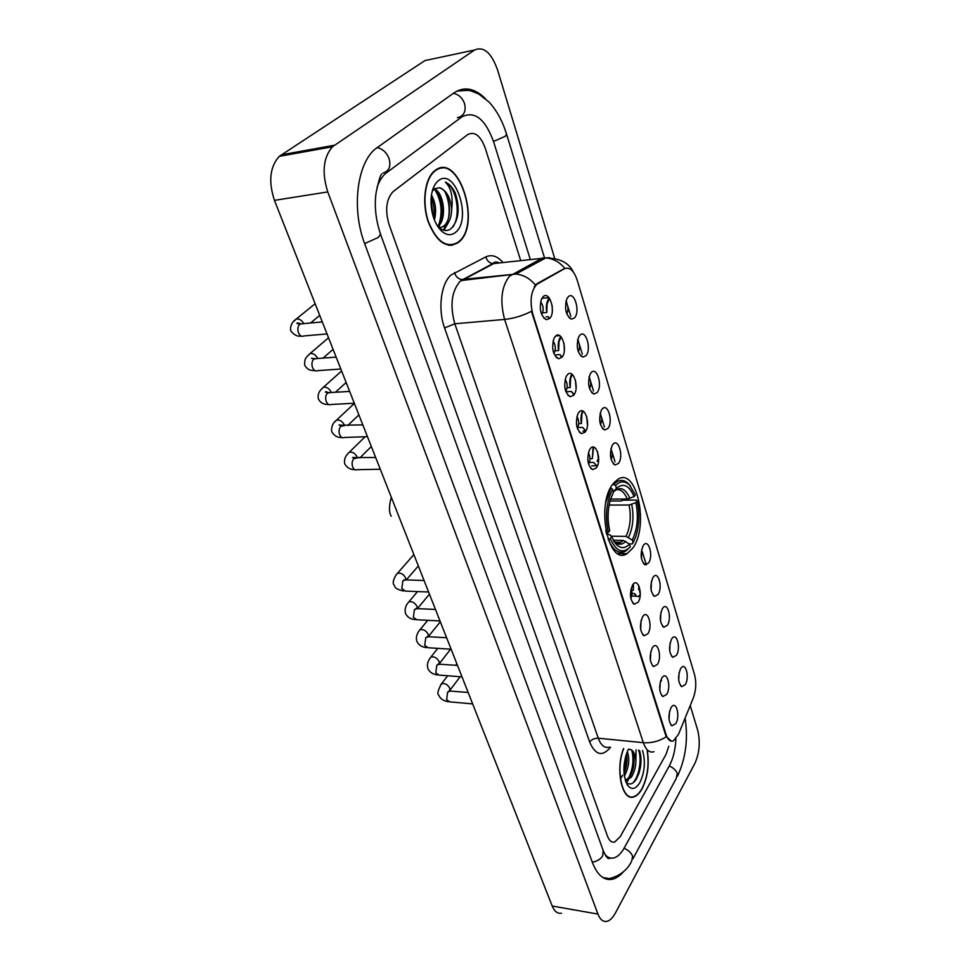<?xml version="1.0" encoding="UTF-8"?>
<svg xmlns="http://www.w3.org/2000/svg" width="970" height="970" viewBox="0 0 970 970"><rect width="100%" height="100%" fill="white"/><g stroke="black" fill="none" stroke-linecap="round" stroke-linejoin="round"><path stroke-width="1.45" d="M632.755 548.147C649.391 526.31 636.793 466.388 617.72 479.41L613.016 483.86C595.556 504.861 608.408 566.492 627.044 553.664L632.755 548.147M671.567 639.121L671.846 638.684C676.611 631.373 681.158 647.972 676.454 655.284L672.877 657.308C668.997 653.162 668.56 647.099 671.567 639.121M669.712 650.979L670.088 643.013M662.364 608.711L662.51 608.493C667.372 600.782 672.283 617.914 667.384 625.274L663.819 627.214C659.745 622.97 659.26 616.811 662.364 608.711M660.534 621.055L660.849 612.603M652.943 577.538L652.943 577.538C657.903 569.414 663.189 587.129 658.072 594.513L654.544 596.38C650.276 592.039 649.73 585.759 652.943 577.538M651.125 590.366L651.367 581.479M643.268 545.576C648.36 537.562 653.78 555.725 648.542 562.988L645.05 564.77C640.624 560.514 639.982 554.185 643.122 545.807L643.268 545.576M641.497 558.902L641.691 549.675M612.737 444.648C618.229 437.009 624.098 456.615 618.423 463.454L615.113 464.994C610.215 460.98 609.221 454.53 612.106 445.618L612.737 444.648M611.112 459.465C612.688 455.912 612.616 452.408 610.882 448.94M602.018 409.219C607.656 401.725 613.683 421.853 607.863 428.522L604.613 429.977C599.557 426.06 598.429 419.549 601.218 410.443L602.018 409.219M600.466 424.545C602.127 420.834 601.994 417.209 600.078 413.644M591.009 372.82C596.805 365.484 602.988 386.145 597.011 392.656L593.858 394.026C588.62 390.195 587.347 383.623 590.039 374.311L591.009 372.82M589.542 388.679C591.276 384.811 591.094 381.052 588.972 377.403M579.696 335.426C585.65 328.26 592.003 349.491 585.868 355.808L582.812 357.093C577.405 353.347 575.986 346.714 578.557 337.196L579.696 335.426M578.326 351.819C580.145 347.793 579.89 343.913 577.562 340.191M568.08 297.002C574.191 290.006 580.715 311.831 574.41 317.942L571.463 319.142C565.886 315.492 564.31 308.787 566.747 299.039L568.08 297.002M566.807 313.953C568.687 309.757 568.359 305.756 565.825 301.949M680.54 668.803L680.964 668.16C685.608 661.213 689.828 677.303 685.317 684.577L681.728 686.675C678.018 682.613 677.63 676.66 680.54 668.803M678.685 680.164L679.097 672.695M661.722 678.26L662.098 677.69C666.984 670.306 671.519 686.808 666.742 694.374L662.898 696.545C659.054 692.362 658.666 686.263 661.722 678.26M659.806 690.228L660.303 681.849M652.276 647.936L652.507 647.572C657.514 639.788 662.413 656.823 657.418 664.45L653.586 666.535C649.56 662.255 649.124 656.059 652.276 647.936M650.373 660.388L650.821 651.525M642.589 616.835L642.673 616.714C647.778 608.493 653.077 626.099 647.863 633.774L644.056 635.774C639.824 631.397 639.327 625.08 642.589 616.835M640.697 629.772L641.085 620.461M632.658 584.934C637.884 576.544 643.462 594.671 638.066 602.309L634.283 604.237C629.87 599.848 629.3 593.446 632.573 585.055L632.658 584.934M630.791 598.369C632.258 595.168 632.355 591.918 631.082 588.62M590.233 448.71C596.029 440.829 602.224 460.944 596.235 468.013L592.67 469.589C587.602 465.576 586.535 459.004 589.457 449.898L590.233 448.71M588.572 464.169C590.475 460.35 590.403 456.567 588.341 452.832M578.896 412.323C584.861 404.587 591.215 425.26 585.068 432.147L581.588 433.651C576.35 429.722 575.125 423.102 577.938 413.79L578.896 412.323M577.32 428.316C579.32 424.326 579.175 420.422 576.908 416.603M567.244 374.917C573.379 367.351 579.914 388.594 573.597 395.299L570.214 396.706C564.783 392.886 563.412 386.205 566.092 376.687L567.244 374.917M565.765 391.456C567.85 387.309 567.644 383.283 565.146 379.379M555.264 336.457C561.582 329.072 568.299 350.91 561.8 357.409L558.526 358.73C552.912 355.008 551.372 348.279 553.931 338.53L555.264 336.457M553.894 353.565C556.065 349.236 555.786 345.09 553.045 341.125M542.945 296.893C549.432 289.703 556.343 312.158 549.663 318.451L546.522 319.688C540.714 316.062 539.005 309.26 541.405 299.269L542.945 296.893M541.696 314.583C543.94 310.085 543.576 305.817 540.605 301.779M670.937 707.857L671.458 707.057C676.223 700.073 680.419 716.054 675.835 723.584L671.98 725.827C668.33 721.728 667.978 715.739 670.937 707.857M669.021 719.328L669.555 711.446M678.442 734.423L673.289 740.934C670.294 741.917 667.906 739.867 666.147 734.763L532.857 314.292C529.547 300.858 530.905 290.842 536.931 284.271L564.358 268.763C569.632 266.714 573.913 270.509 577.198 280.16L694.556 674.683C696.496 682.456 696.108 690.131 693.392 697.745L678.442 734.423M483.775 277.432L482.138 278.281M638.321 584.789L640.261 594.355M597.544 451.729L598.599 460.992M586.656 416.421L587.48 425.212M575.465 380.264L576.071 388.352M563.958 343.247L564.358 350.34M552.112 305.392L552.33 311.055M623.54 748.561C615.041 769.537 622.17 801.851 633.907 796.879C636.866 795.897 639.545 793.266 641.982 788.974C647.608 777.685 649.403 765.039 647.378 751.01M458.822 242.063C482.005 224.385 458.41 151.126 434.899 170.611L434.414 170.999C424.666 178.941 421.695 202.875 428.231 221.875C436.621 242.136 446.576 249.072 458.095 242.658L458.822 242.063M439.143 168.792L438.21 168.695M451.947 244.901L451.099 245.386M671.495 741.201L666.39 736.679L665.541 734.702L531.475 311.321C522.672 315.771 513.712 318.475 504.606 319.433C499.72 300.797 501.405 286.356 509.638 276.098L542.388 258.032L549.59 257.717M534.264 286.635L536.895 283.725L564.77 268.314C559.435 261.948 553.13 258.481 545.831 257.935L493.803 263.549L460.01 281.409C451.511 291.473 449.789 305.598 454.809 323.786L598.284 738.206C601.024 745.506 604.734 748.464 609.378 747.118M393.493 191.308L393.044 191.672C386.205 199.202 384.896 210.163 389.079 224.543L607.462 836.116C609.245 840.76 611.658 842.724 614.713 842.009L620.303 836.577L665.917 754.587L668.779 746.294L665.917 754.587L620.303 836.577L614.713 842.009C611.658 842.724 609.245 840.76 607.462 836.116L389.079 224.543C384.896 210.163 386.205 199.202 393.044 191.672L467.673 134.636L393.493 191.308M520.672 260.493L485.279 148.24C480.526 135.557 474.657 131.023 467.673 134.636C474.657 131.023 480.526 135.557 485.279 148.24L520.672 260.493M449.268 245.349L450.128 244.998M623.71 748.585C615.222 769.307 622.255 801.511 633.919 796.564C636.841 795.594 639.497 792.987 641.897 788.743C647.499 777.503 649.269 764.918 647.208 750.998M627.323 751.556C629.954 759.255 628.972 767.452 624.377 776.133M626.402 753.86C627.736 760.056 626.947 766.567 624.037 773.417M636.077 749.859L635.884 761.207C635.095 752.781 632.634 748.888 628.499 749.531L628.293 749.604M635.884 761.207C635.689 767.331 634.186 772.629 631.385 777.091L625.589 781.129M629.797 749.337C635.047 749.58 635.871 768.349 629.603 776.885L625.407 780.583M628.584 749.082L627.384 751.435C622.728 764.178 622.752 775.37 627.42 785.021C631.434 790.247 635.58 789.447 639.848 782.608C644.747 772.217 645.656 761.523 642.564 750.513M625.977 782.196C629.3 785.203 632.634 784.378 635.968 779.722C641.024 770.326 642.237 760.65 639.594 750.683M638.527 750.101C642.091 758.552 639.23 776.691 632.804 783.032M631.894 750.804C634.065 759.849 632.925 769.04 628.451 778.364M626.778 780.923L625.893 781.978M625.808 755.666L623.916 771.683M622.57 775.188L621.443 777.443M640.503 754.393C641.522 760.662 640.891 767.306 638.636 774.339M633.616 755.133L631.919 772.387M628.208 780.292L626.341 782.535M626.596 754.721L624.971 771.223M448.346 245.228L449.219 244.949M435.021 170.987L434.56 171.363C424.896 179.22 421.962 202.912 428.425 221.718C436.73 241.772 446.588 248.635 457.986 242.294L458.701 241.7C481.653 224.215 458.289 151.684 435.021 170.987M431.444 195.031C435.663 202.56 436.658 210.902 434.414 220.02M433.044 188.689C442.999 189.247 448.188 218.468 437.87 226.665M441.714 231.212C446.661 235.395 451.268 235.771 455.56 232.327C472.475 219.584 455.16 166.379 438.307 180.772C434.051 184.361 431.614 190.52 431.019 199.238C430.838 213.048 434.402 223.706 441.714 231.212L438.476 227.174C442.793 230.921 446.915 231.49 450.82 228.884C458.677 220.723 460.204 208.889 455.391 193.382C452.663 187.513 449.304 183.754 445.315 182.13C451.001 187.549 453.135 196.498 451.705 208.987C450.322 197.055 446.212 189.999 439.386 187.792C449.559 188.835 454.105 219.22 443.278 226.386L439.483 228.023M451.705 208.987C451.559 216.843 449.437 222.554 445.303 226.119L439.119 227.732M439.386 187.792L434.584 188.713L432.196 191.405M445.315 182.13C455.876 185.925 461.744 214.443 452.844 227.041M445.436 192.739C448.831 200.608 449.898 208.829 448.661 217.413M446.358 225.198L443.266 230.084M434.439 189.077C441.835 200.644 443.035 213.267 438.04 226.919M431.019 199.129L433.105 216.286M448.286 222.748L443.969 230.278M436.427 190.278C443.132 202.33 443.896 214.709 438.719 227.392M431.213 196.801C433.905 203.894 434.778 211.133 433.845 218.505M610.579 499.089L627.263 499.004L634.089 496.64C629.178 485.279 623.298 482.502 616.435 488.286L615.55 485.424L612.773 484.2M610.021 501.017L621.346 500.969L622.934 500.156L636.453 500.096L637.169 500.859C639.812 513.275 639.363 525.194 635.811 536.592L633.107 542.776L632.27 540.035C637.435 529.256 638.636 516.804 635.896 502.654L629.081 505.006L609.111 505.067M611.161 536.216L626.026 536.386L632.27 540.035M614.507 483.557L613.755 482.927M618.278 543.503L617.332 542.8M605.765 530.408L606.42 533.342L608.323 532.53C604.94 515.931 606.383 501.538 612.64 489.341L610.954 488.104L605.813 502.327M630.621 486.261L628.39 483.654C624.668 480.138 620.8 479.519 616.799 481.787L613.877 484.188M633.107 542.776L632.197 543.952L629.263 543.915M634.089 496.64L635.374 494.858L629.409 484.951C624.801 480.72 620.182 480.877 615.55 485.424M612.64 489.341L613.525 492.214L610.421 499.611C607.608 509.686 607.365 520.017 609.681 530.626L608.323 532.53M635.896 502.654L637.169 500.859M616.435 488.286L613.416 491.863M608.348 539.466C613.076 550.451 618.812 554.367 625.541 551.239L630.33 546.825C622.813 554.173 616.12 551.445 610.251 538.653L608.117 539.466M610.251 538.653L611.609 536.75L616.096 544.255C620.606 548.765 625.068 548.693 629.481 544.073L630.33 546.825M606.565 534.191L609.997 534.834L611.609 536.75M629.481 544.073L623.213 540.399L613.27 540.278M661.564 680.564L660.703 680.503M639.909 595.653L639 596.283C637.241 597.047 635.714 596.138 634.441 593.555L631.979 593.47M633.046 584.401L633.386 590.184L631.628 590.124M633.398 584.001L633.386 590.184M635.738 594.743L634.441 593.555M638.527 589.408L639.097 586.28M623.128 553.591L623.128 554.852M623.455 553.591L623.455 554.828M597.326 466.133L593.519 462.363L589.42 462.447M593.106 447.097L592.355 458.616L589.966 458.664M593.567 447.146L592.355 458.616M595.398 464.327L593.519 462.363M597.168 461.417L598.672 457.573M585.771 431.116L582.618 427.382L577.793 427.564M582.618 410.965C580.981 414.542 580.581 418.725 581.418 423.538L578.726 423.647M583.067 411.159L581.927 414.129L581.418 423.538M584.68 429.589L582.618 427.382M573.9 394.911L571.427 391.468L565.995 391.759M571.827 374.117C569.826 377.645 569.281 382.119 570.19 387.527L567.123 387.697M572.264 374.444L570.615 378.421L570.19 387.527M573.682 393.941L571.427 391.468M561.594 357.324L559.92 354.583L556.198 354.838M560.733 336.481C558.368 339.888 557.677 344.568 558.659 350.522L555.107 350.776M561.145 336.917L558.987 341.743L558.659 350.522M562.103 357.045L559.92 354.583M548.814 318.075L548.098 316.669L546.11 316.85M549.275 297.996L549.19 298.069C546.571 301.33 545.77 306.132 546.801 312.51L542.618 312.873M549.408 298.772L547.056 304.034L546.801 312.51M549.663 318.451L548.098 316.669M441.859 168.271L440.889 167.968M530.287 259.402L493.572 141.668C485.194 118.886 474.657 110.604 461.962 116.812L385.648 173.4C381.962 176.649 379.088 181.341 377.039 187.489M604.831 854.291C607.572 857.565 610.639 858.765 614.034 857.88C617.781 856.752 621.188 853.43 624.28 847.889L669.445 765.621C673.277 758.346 675.423 749.422 675.896 738.885M554.646 258.238L497.574 69.973C491.414 52.732 483.751 46.075 474.585 50.003L332.443 146.773C323.265 157.504 321.7 172.563 327.763 191.927L597.957 914.079C600.163 919.657 603.17 922.07 606.953 921.342C610.021 920.542 612.834 917.778 615.392 913.049L694.811 763.523C699.528 752.999 700.486 741.892 697.697 730.216L690.216 705.529M431.529 59.182L424.957 60.576L279.239 156.364C269.866 166.901 268.266 181.56 274.449 200.366L552.209 906.028C554.5 911.509 557.592 913.91 561.521 913.231M485.339 98.564C474.669 88.197 464.303 86.245 454.251 92.696L375.075 149.125C356.681 164.463 351.564 209.641 364.732 243.858L592.464 862.645C597.544 875.51 604.322 881.015 612.785 879.159C616.58 878.141 620.23 875.558 623.734 871.424M452.008 245.289L453.293 244.404M537.889 283.628L536.895 283.725M532.857 314.292L532.178 314.353M666.147 734.763L665.541 734.702M610.554 747.227C602.382 757.024 595.422 755.29 589.663 742.05L444.563 327.933L454.809 323.786L504.606 319.433L643.328 742.68C651.5 743.275 659.188 741.274 666.39 736.679M444.563 327.933C437.676 309.175 440.926 283.47 451.123 274.946L485.861 256.88C491.741 254.237 497.452 256.104 502.981 262.506M535.355 285.022C529.826 278.354 523.315 274.704 515.785 274.073L461.829 279.518C458.204 278.996 455.767 276.692 454.542 272.582M654.01 751.689C649.536 753.108 645.971 750.101 643.328 742.68L598.284 738.206C594.549 738.121 591.688 739.407 589.663 742.05M566.116 300.761L567.062 303.877M567.802 306.314L570.845 316.329M577.793 339.233L578.593 341.852M579.308 344.217L582.339 354.195M589.154 376.651L589.808 378.809M590.512 381.113L593.519 391.031M600.212 413.087L600.733 414.784M601.412 417.027L604.407 426.909M610.979 448.54L611.367 449.825M612.034 452.008L615.016 461.841M642.298 551.7L646.287 564.831M500.108 262.834L492.93 263.573C489.377 263.1 487.013 260.869 485.861 256.88M640.612 766.215L640.685 765.245M627.263 499.004C624.231 491.875 620.436 488.832 615.877 489.874M626.026 536.386C630.294 527.304 631.312 516.852 629.081 505.006M629.93 498.422C625.577 488.625 620.388 486.2 614.362 491.135M628.548 537.283C633.022 527.789 634.089 516.84 631.749 504.436M613.755 541.09L613.901 541.26C617.866 545.237 621.818 545.261 625.735 541.308M616.192 543.018L620.788 542.315L623.213 540.399M472.645 703.893L449.559 701.843L446.612 699.612L447.643 692.034L450.541 690.979M440.513 685.147L441.52 683.802C444.757 682.953 447.497 684.371 449.716 688.082L449.753 690.785M462.011 676.866L438.889 675.084L435.785 672.78L436.839 665.153L439.749 664.135M429.783 658.497L430.874 657.09C434.123 656.278 436.839 657.721 439.046 661.431L439.204 663.965M451.123 649.221L427.988 647.73L424.702 645.341L425.781 637.654L428.716 636.696M418.81 631.252L419.986 629.785C423.247 629.009 425.963 630.476 428.134 634.186L428.376 636.562L440.307 621.746M439.992 620.945L416.833 619.745L413.378 617.272L414.481 609.524L417.427 608.614L429.455 594.161M407.594 603.401L408.855 601.861C412.129 601.121 414.833 602.612 416.979 606.335L417.282 608.554M428.607 592.003L405.436 591.118L401.774 588.56L402.914 580.751L405.872 579.89L405.557 577.829C403.447 574.107 400.755 572.603 397.482 573.306L413.863 554.561M396.112 574.907L397.482 573.306C396.451 573.646 391.419 582.218 393.905 584.825C395.433 586.413 393.141 588.608 403.69 591.045M380.276 469.225L357.118 469.698C355.202 470.401 353.698 469.419 352.595 466.74C351.673 463.478 352.098 460.798 353.832 458.701L356.814 458.034M347.49 454.093L349.309 452.214C352.571 451.717 355.19 453.329 357.178 457.04L357.481 458.01M367.448 436.645L344.314 437.482C342.313 438.258 340.712 437.24 339.548 434.414C338.603 431.092 339.027 428.388 340.822 426.315L343.78 425.697M334.601 422.059L336.541 420.107C339.803 419.67 342.398 421.307 344.35 425.005L344.568 425.66M354.317 403.253L331.194 404.478C329.097 405.327 327.423 404.272 326.175 401.289C325.205 397.894 325.641 395.178 327.472 393.129L330.418 392.559M321.397 389.249L323.483 387.212C326.708 386.836 329.291 388.497 331.207 392.195M340.834 369.024L317.748 370.637C315.553 371.571 313.795 370.467 312.461 367.339C311.479 363.871 311.916 361.131 313.795 359.118L316.717 358.585M307.866 355.638L310.097 353.504C313.274 353.189 315.82 354.862 317.711 358.5M327.023 333.922L303.974 335.947C301.682 336.966 299.827 335.814 298.396 332.516C297.39 328.963 297.851 326.211 299.766 324.235L302.652 323.737M293.983 321.191L296.371 318.948C299.354 318.681 301.803 320.245 303.731 323.64M364.635 243.603L378.542 237.347L380.495 234.085C375.717 219.596 374.25 205.846 376.081 192.836C378.47 181.426 380.337 175.158 381.659 174.054M376.954 147.561C382.556 148.762 386.606 152.435 389.079 158.571C391.128 166.44 389.055 171.278 382.871 173.084M453.317 93.35C458.64 94.381 462.387 97.788 464.557 103.584C466.243 111.016 464.109 115.66 458.131 117.515M456.627 91.216C464.897 90.283 469.735 90.198 471.129 90.962L478.695 93.945L489.038 102.068C496.628 110.301 502.472 120.995 506.57 134.163L505.285 136.273L493.512 141.475M632.937 858.802L676.223 778.498L677.278 773.539C676.005 770.204 673.326 767.694 669.239 766.009M609.33 878.614C619.951 875.849 627.396 870.041 631.664 861.178L632.622 856.207C631.215 852.788 628.366 850.132 624.062 848.265M592.27 862.148C596.999 861.421 600.466 859.323 602.661 855.843L603.207 850.569L598.102 836.431M274.449 200.366L327.763 191.927M281.191 154.86L334.359 145.245M424.957 60.576L474.585 50.003M552.209 906.028L597.957 914.079M457.416 117.637L461.962 116.812M536.931 284.271L535.986 284.368M638.951 595.616L640.151 595.653M670.9 724.942L671.98 725.827M543.77 318.014L546.522 319.688M555.968 357.13L558.526 358.73M567.826 395.166L570.214 396.706M579.381 432.171L581.588 433.651M590.621 468.195L592.67 469.589M632.792 603.11L634.283 604.237M642.673 634.719L644.056 635.774M652.313 665.541L653.586 666.535M661.722 695.611L662.898 696.545M680.625 685.802L681.728 686.675M568.966 317.639L571.463 319.142M580.472 355.638L582.812 357.093M591.676 392.632L593.858 394.026M602.588 428.643L604.613 429.977M613.222 463.721L615.113 464.994M643.534 563.679L645.05 564.77M653.149 595.337L654.544 596.38M662.534 626.232L663.819 627.214M671.689 656.375L672.877 657.308M617.757 553.494L627.044 553.664M498.641 262.579C495.925 261.609 494.021 261.936 492.93 263.573L461.041 280.548L515.785 274.073L545.831 257.935C559.86 258.141 569.063 262.87 573.403 272.121M625.492 780.85L626.608 780.971M626.96 784.245L627.42 785.021M433.881 171.472L434.56 171.363M443.023 226.58L445.048 226.313M614.75 481.811L616.799 481.787M629.409 484.951L628.39 483.654M614.968 542.242L620.788 542.315C620.351 544.667 613.816 542.497 613.901 541.26L616.096 544.255M391.213 516.222C388.861 512.318 388.885 505.976 391.298 497.21M448.201 701.722C443.338 700.91 440.186 698.715 438.719 695.126C437.046 693.853 437.979 690.082 441.52 683.802L447.667 675.763M448.928 690.955L468.146 692.459M455.67 665.287L456.846 663.747M449.947 690.276L460.156 676.72M437.434 674.974C432.559 674.247 429.37 672.077 427.891 668.476C426.788 664.765 427.77 660.982 430.874 657.09L437.761 648.36M438.125 664.098L457.5 665.42M439.277 663.735L450.589 649.185M426.436 647.633C421.647 647.063 418.434 644.929 416.809 641.206C415.742 637.302 416.797 633.495 419.986 629.785L427.709 620.303M427.079 636.635L446.612 637.751M415.196 619.66C410.492 619.26 407.254 617.15 405.484 613.331C404.478 609.184 405.605 605.365 408.855 601.861L417.536 591.579M415.754 608.554L435.469 609.451M404.175 579.842L424.072 580.496M406.309 579.902L418.349 565.946M354.911 469.71C350.243 469.65 346.872 467.722 344.774 463.89C343.804 459.647 345.32 455.754 349.309 452.214L365.144 436.73M355.032 458.082L352.522 457.525L375.681 457.537M359.821 457.949L371.34 446.515M341.986 437.518C337.742 437.858 334.335 435.966 331.74 431.82C331.073 426.958 332.674 423.053 336.541 420.107L354.377 403.411M341.974 425.769C339.815 424.739 338.882 424.569 339.185 425.236L362.828 424.896M347.709 425.527L358.888 414.893M328.733 404.538C323.75 404.672 320.306 402.805 318.39 398.949C317.396 394.705 319.082 390.789 323.483 387.212L341.61 370.989M328.575 392.668C326.138 391.601 325.108 391.431 325.496 392.159L328.09 392.692L349.649 391.419M335.426 392.256L346.144 382.519M315.153 370.734C311.734 370.334 308.254 371.061 304.701 365.266C304.41 357.772 305.962 358.003 310.097 353.504L328.539 337.766M314.826 358.73L311.406 358.257L314.28 358.767L336.141 357.105M323.01 358.1L333.098 349.358M301.221 336.069C297.547 336.796 294.031 335.014 290.673 330.721C290.091 325.823 291.982 321.894 296.371 318.948L315.129 303.719M300.712 323.919C298.287 322.804 297.014 322.671 296.893 323.507L300.13 323.98L322.282 321.894M310.497 322.998L319.724 315.383M631.676 596.016L636.562 596.198M591.736 465.855L596.295 465.77M582.897 431.129L585.577 431.032M555.786 335.972L559.678 335.656M541.89 298.311L548.984 297.632M610.251 857.977C609.136 858.414 607.887 860.899 603.364 851.017M685.075 718.152C688.3 738.861 685.778 758.213 677.509 776.182M506.631 134.345L544.716 258.529M597.932 835.97L380.579 234.328M279.239 156.364L332.443 146.773M602.916 877.583L612.785 879.159"/></g></svg>
